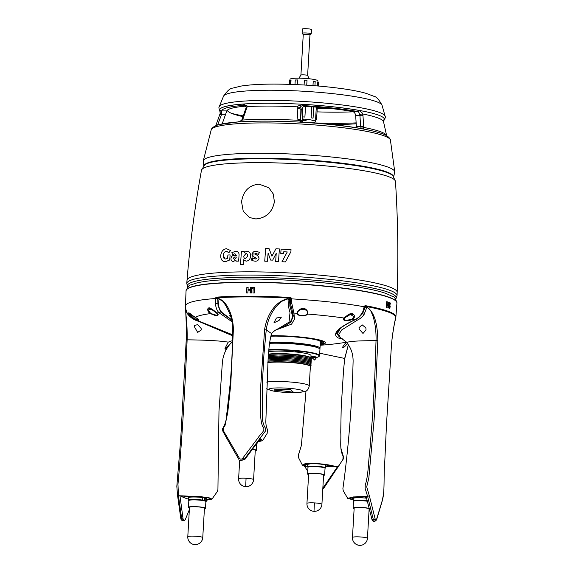 <?xml version="1.0" encoding="UTF-8"?>
<svg xmlns="http://www.w3.org/2000/svg" width="574" height="574" viewBox="0 0 574 574"><rect width="100%" height="100%" fill="white"/><g stroke="black" fill="none" stroke-linecap="round" stroke-linejoin="round"><path stroke-width="0.86" d="M395.723 318.125L394.611 322.882M395.78 316.905L394.553 323.191M336.493 333.214L338.99 336.507M366.341 306.251A105.013 13.202 -176.7 0 0 365.028 306.007L365.301 305.641A105.372 13.245 3.3 0 1 395.888 316.676M185.467 305.361L185.833 305.217L185.467 305.368L185.495 304.851L185.445 305.971L186.076 310.663A1.428 0.423 -17.9 0 1 186.076 310.663C187.447 314.53 190.008 317.314 193.768 319.008L232.642 334.829M283.979 326.563L290.918 322.086L293.328 315.944M218.027 305.483L220.316 311.18M290.666 298.896L290.681 298.552A39.297 4.936 3.3 0 1 291.492 298.867M290.552 303.431L291.865 303.711L293.924 313.081L294.519 319.022L291.57 324.138L275.663 330.093M290.3 299.061L291.628 298.867L291.865 303.711M290.193 299.004L290.458 303.567L292.64 312.328A1.428 1.227 -20.5 0 0 293.924 313.081A96.346 12.111 -176.7 0 1 297.131 313.289C297.798 315.377 300.238 316.202 304.442 315.757L307.571 314.05C309.135 312.342 305.232 306.215 300.647 308.977C298.415 310.426 297.239 311.869 297.131 313.289C297.339 314.71 298.853 315.585 301.68 315.93C304.579 316.009 306.545 315.384 307.571 314.05L307.8 313.533C308.152 311.23 306.695 309.472 303.438 308.252C299.951 308.984 297.87 310.484 297.196 312.751L297.131 313.289A96.346 12.111 -176.7 0 1 297.669 313.325L297.727 312.808C298.143 307.786 308.934 308.582 307.269 313.504L307.04 314.007C306.1 315.183 304.342 315.743 301.759 315.671C299.248 315.363 297.884 314.581 297.669 313.325L297.727 312.808M220.61 311.56A1.428 1.048 135.1 0 1 218.974 312.751C216.929 310.62 215.759 307.492 215.458 303.373L215.487 297.913L216.527 297.145A105.372 13.245 3.3 0 1 250.372 296.22A105.372 13.245 3.3 0 1 290.25 297.468L291.635 298.25L291.628 298.867A105.351 13.238 3.3 0 1 364.174 306.767L364.239 306.157L365.301 305.641M232.047 321.756L218.974 312.751A96.346 12.111 -176.7 0 0 216.843 312.93L211.06 308.582C206.848 305.777 206.69 311.897 210.436 313.619L214.855 315.363C218.393 315.844 219.06 315.033 216.843 312.93L216.168 312.392C213.686 310.103 211.268 308.582 208.907 307.836C207.135 309.034 207.386 310.792 209.661 313.095L217.029 315.557C218.586 315.234 218.522 314.358 216.843 312.93A96.346 12.111 -176.7 0 0 216.491 312.966L217.632 314.602L216.62 315.291L210.744 313.583L208.247 309.867L211.196 309.142L216.491 312.966M217.625 298.71L215.444 298.53A105.351 13.238 3.3 0 0 185.445 305.971L186.084 310.685C186.758 314.107 191.522 318.477 193.804 319.036L193.768 319.008A96.346 12.111 -176.7 0 1 193.955 318.613L195.712 319.352C200.039 320.694 199.91 320.034 195.325 317.372L191.773 315.126C186.722 309.738 188.387 315.815 193.955 318.613C196.624 319.79 198.274 320.278 198.905 320.055C199.027 319.596 197.829 318.699 195.325 317.372L188.667 312.859C188.602 314.215 190.059 315.973 193.029 318.139L193.955 318.613A96.346 12.111 -176.7 0 1 193.998 318.548L189.119 313.677L195.225 317.436C197.442 318.613 198.496 319.409 198.389 319.818L193.998 318.548M217.675 303.151A1.428 0.359 176.1 0 1 215.458 303.373M395.823 317.709L396.921 303.065A105.616 13.274 -176.7 0 0 251.075 282.386A105.616 13.274 -176.7 0 0 186.048 290.91L185.481 305.074M365.982 307.815A91.323 11.48 -176.7 0 0 366.621 307.736M290.286 298.279L290.25 297.468M218.055 297.454A105.013 13.202 -176.7 0 0 216.757 297.54L216.527 297.145M290.308 298.415L291.635 298.25L290.229 297.863A105.013 13.202 -176.7 0 0 288.327 297.762M395.515 317.006L395.787 318.168M342.463 338.875L338.308 338.014C331.679 334.283 337.203 328.185 354.876 319.718C358.327 318.053 361.003 315.298 362.904 311.445L364.174 306.767L364.598 306.961L363.299 311.625C361.139 316.425 356.181 319.481 355.198 319.725A1.428 0.66 -114.9 0 1 354.876 319.718A96.346 12.111 -176.7 0 0 352.472 319.316C357.293 316.561 352.3 310.448 346.94 315.815L344.113 318.032C342.857 320.665 345.118 321.332 350.879 320.034L353.139 318.843C355.026 316.697 354.775 314.947 352.393 313.583C349.372 314.122 346.789 315.442 344.651 317.544L344.113 318.032C342.922 319.345 343.388 320.235 345.512 320.708L352.472 319.316A96.346 12.111 -176.7 0 0 352.063 319.244L345.849 320.471L344.013 319.122L345.074 317.623L350.456 314.437L353.814 316.676L352.063 319.244M363.299 311.625L362.904 311.445M363.787 306.416L364.239 306.157L363.787 306.416M364.784 306.078L364.239 306.157M365.028 306.007L363.945 306.129M217.826 298.093L215.487 297.913L218.177 297.755M186.048 290.953A105.616 13.274 3.3 0 1 186.048 290.882A105.616 13.274 3.3 0 1 271.258 282.76A105.616 13.274 3.3 0 1 388.878 297.389A105.616 13.274 3.3 0 1 396.928 303.036L396.935 302.828C395.529 298.53 394.187 296.464 392.903 296.615L386.811 293.802C361.864 283.943 268.302 276.316 220.093 279.954C209.575 280.643 201.46 281.734 195.756 283.219L190.783 284.955C189.528 284.661 187.949 286.562 186.062 290.666A105.616 13.274 3.3 0 1 271.272 282.552A105.616 13.274 3.3 0 1 388.892 297.181A105.616 13.274 3.3 0 1 396.935 302.828M365.186 306.279A102.043 12.829 3.3 0 1 364.655 306.315L363.923 306.121M210.113 308.661A4.463 0.56 3.3 0 1 209.596 308.561M304.887 309.436A4.463 0.56 3.3 0 1 302.591 309.379A4.463 0.56 3.3 0 1 301.429 309.286M352.551 314.43A4.463 0.56 3.3 0 1 350.305 314.487M352.673 314.487A4.822 0.603 3.3 0 1 350.176 314.53M307.327 313.139L307.269 313.504M304.973 309.486A4.822 0.603 3.3 0 1 301.336 309.321M210.421 308.769A4.822 0.603 3.3 0 1 210.235 308.74A4.822 0.603 3.3 0 1 209.28 308.568M198.425 319.732L198.389 319.818A260.553 256.535 47.8 0 0 198.905 320.055M253.191 288.413L252.991 292.984A105.623 13.274 3.3 0 1 254.304 292.991L254.555 287.309A105.824 13.302 3.3 0 0 252.259 287.287L252.216 288.406A105.788 13.295 3.3 0 1 253.191 288.413M387.995 305.641L387.802 307.8A105.623 13.274 3.3 0 1 388.347 307.994L388.856 302.34A105.824 13.302 3.3 0 0 388.311 302.146L388.096 304.536A105.738 13.288 3.3 0 0 387.141 304.206L387.357 301.824A105.824 13.302 3.3 0 0 386.768 301.623L386.259 307.284A105.623 13.274 3.3 0 1 386.847 307.477L387.041 305.318A105.702 13.288 3.3 0 1 387.995 305.641M390.27 306.932L389.832 305.081L390.528 303.058A105.824 13.302 3.3 0 0 389.186 302.534L389.093 303.574A105.788 13.295 3.3 0 1 389.846 303.861L389.201 305.763A105.709 13.288 3.3 0 1 389.531 305.892L389.782 306.753L389.394 307.399L388.942 306.487L388.627 307.506L389.344 308.446L390.27 306.932M250.149 290.788L250.056 292.962A105.623 13.274 3.3 0 1 250.465 292.962L250.709 287.28A105.824 13.302 3.3 0 0 250.307 287.28L250.199 289.676A105.738 13.288 3.3 0 0 248.033 289.669L248.14 287.273A105.824 13.302 3.3 0 0 246.863 287.273L246.612 292.962A105.623 13.274 3.3 0 1 247.889 292.962L247.99 290.788A105.702 13.288 3.3 0 1 250.149 290.788M251.405 292.984L251.606 287.287L251.405 292.984M369.104 509.454A8.538 1.076 -176.7 0 0 369.649 509.332M369.441 508.521A8.538 1.076 -176.7 0 0 358.384 507.33A8.538 1.076 -176.7 0 0 353.125 508.019A8.538 1.076 -176.7 0 0 354.136 508.593M369.125 509.038A7.534 0.947 -176.7 0 0 358.764 507.473A7.534 0.947 -176.7 0 0 354.158 508.177M367.389 500.837A8.926 1.119 3.3 0 0 355.744 500.284A8.926 1.119 3.3 0 0 353.139 500.923A8.926 1.119 3.3 0 0 353.204 501.066L353.505 501.403A8.574 1.076 3.3 0 1 355.98 500.686A8.574 1.076 3.3 0 1 367.511 501.267A8.538 1.076 -176.7 0 0 358.772 500.614A8.538 1.076 -176.7 0 0 353.512 501.296A8.926 1.119 3.3 0 1 353.484 501.26M367.439 538.304A7.498 7.498 0 0 1 359.891 545.372A7.498 7.498 0 0 1 352.472 537.443L354.165 508.076A7.498 0.94 3.3 0 1 361.613 507.567A7.498 0.94 3.3 0 1 369.132 508.944L367.439 538.304A7.498 0.94 3.3 0 1 367.439 538.304A7.498 0.94 3.3 0 1 367.439 538.319A7.498 0.94 3.3 0 0 359.92 536.927A7.498 0.94 3.3 0 0 352.472 537.443A7.498 0.94 3.3 0 1 352.472 537.443A7.498 7.44 -2.3 0 0 359.525 545.3M323.578 475.423A8.538 1.076 -176.7 0 0 324.647 474.971A8.538 1.076 -176.7 0 0 323.994 474.519A8.538 1.076 -176.7 0 0 314.487 473.335A8.538 1.076 -176.7 0 0 307.599 473.988A8.538 1.076 -176.7 0 0 308.252 474.447A8.538 1.076 -176.7 0 0 308.611 474.562M323.607 475.007A7.534 0.947 -176.7 0 0 323.076 474.511A7.534 0.947 -176.7 0 0 314.308 473.457A7.534 0.947 -176.7 0 0 308.633 474.146M325.071 468.212A8.926 1.119 3.3 0 1 325.035 468.226A8.538 1.076 -176.7 0 0 324.382 467.796A8.538 1.076 -176.7 0 0 314.875 466.612A8.538 1.076 -176.7 0 0 307.994 467.265L307.599 473.988M306.947 503.427A7.498 0.94 3.3 0 1 306.947 503.412A7.498 0.94 3.3 0 1 314.394 502.896A7.498 0.94 3.3 0 1 321.914 504.266L323.607 474.913A7.498 0.94 3.3 0 1 323.607 474.913A7.498 0.94 3.3 0 1 323.607 474.92A7.498 0.94 3.3 0 0 316.131 473.536A7.498 0.94 3.3 0 0 308.64 474.052A7.498 0.94 3.3 0 1 308.64 474.052L308.64 473.959M308.64 474.081A7.498 0.94 3.3 0 1 308.64 474.059L306.947 503.412A7.498 7.498 0 0 0 314.014 511.334A7.498 7.498 0 0 0 321.914 504.273A7.498 0.94 3.3 0 1 321.914 504.273M255.251 450.784A8.538 1.076 -176.7 0 0 256.32 450.332A8.538 1.076 -176.7 0 0 255.667 449.873A8.538 1.076 -176.7 0 0 252.359 449.191M255.279 450.368A7.534 0.947 -176.7 0 0 254.748 449.865A7.534 0.947 -176.7 0 0 252.259 449.327M256.32 450.332L256.707 443.609A8.538 1.076 -176.7 0 0 256.657 443.48M252.251 449.334A7.498 0.94 3.3 0 1 255.279 450.26A7.498 0.94 3.3 0 1 255.279 450.267A7.498 0.94 3.3 0 1 255.279 450.281L255.287 450.267A7.498 0.94 3.3 0 1 255.287 450.267A7.498 0.94 3.3 0 1 255.279 450.296M204.423 508.729A8.538 1.076 -176.7 0 0 205.492 508.27A8.538 1.076 -176.7 0 0 193.703 506.605A8.538 1.076 -176.7 0 0 188.444 507.287A8.538 1.076 -176.7 0 0 189.456 507.861M204.452 508.313A7.534 0.947 -176.7 0 0 194.084 506.742A7.534 0.947 -176.7 0 0 189.477 507.445M205.492 508.27L205.879 501.554A8.538 1.076 -176.7 0 0 194.091 499.882A8.538 1.076 -176.7 0 0 188.832 500.571L188.444 507.287M202.758 537.565A7.498 0.94 3.3 0 0 195.239 536.202A7.498 0.94 3.3 0 0 187.791 536.712A7.498 0.94 3.3 0 1 187.791 536.712L189.485 507.351A7.498 0.94 3.3 0 1 196.932 506.835A7.498 0.94 3.3 0 1 204.452 508.212L202.758 537.58A7.498 0.94 3.3 0 1 202.758 537.587A7.498 0.94 3.3 0 0 202.758 537.565A7.498 7.44 177.7 0 1 194.851 544.568M348.97 345.72L345.598 341.164M337.842 330.767L337.713 333.071L340.396 328.35M360.321 315.98L362.625 313.526L365.021 307.686L365.143 306.487L364.203 306.48M359.209 329.124L359.015 327.668L362.101 324.812L365.875 327.869L366.04 329.849L362.998 333.472L359.209 329.124M394.876 321.483L394.847 321.619C394.632 322.904 392.135 335.001 391.446 345.72M362.668 312.837L362.625 313.526L364.081 314.502C362.316 316.948 360.163 318.771 357.616 319.983L341.724 329.928L338.789 334.434L340.267 337.476C338.488 336.335 337.634 334.872 337.713 333.071M365.021 307.686L366.592 307.937L364.081 314.502M353.218 499.602L352.02 497.414L366.219 496.79M353.204 499.868L347.701 498.368L353.354 496.941L366.147 496.553L372.017 519.628L373.272 521.572L374.592 521.579L373.358 519.635L367.669 496.56L365.129 488.359L365.258 485.123C368.573 474.433 368.257 462.17 369.886 449.815L372.741 413.646L374.786 377.254L376.027 340.676C362.668 340.683 348.239 341.042 346.775 342.656M366.147 496.553L369.376 495.886L375.159 518.982C375.561 520.345 376.02 520.51 376.522 519.477L382.262 500.535C384.953 492.406 383.511 476.657 384.666 463.971L386.503 424.308L391.418 345.656C392.264 333.594 395.134 319.223 395.78 317.695L395.809 317.113A105.365 13.245 -176.7 0 0 366.721 306.616L365.279 306.179M395.809 317.027C394.625 313.296 384.867 309.716 366.528 306.286L366.686 307.198C375.647 312.206 377.699 328.314 377.807 340.748L374.126 419.508L368.845 477.884L366.707 486.867L369.376 495.886M366.571 306.301A105.006 13.195 3.3 0 1 394.912 315.621M366.686 307.198A1.428 1.004 105.7 0 1 366.671 307.32L366.592 307.937M377.807 340.748L376.027 340.676C376.257 331.944 375.303 323.944 373.157 316.676L371.184 311.754C370.122 309.479 368.616 308.001 366.671 307.32M353.275 498.605A9.019 1.134 3.3 0 1 353.225 498.361A9.019 1.134 3.3 0 1 366.643 498.225A8.926 1.119 3.3 0 0 355.887 497.809A8.926 1.119 3.3 0 0 353.283 498.447L353.139 500.923M366.413 497.443L364.964 497.608L366.521 497.801M366.226 496.826L354.431 497.22L349.616 498.34L353.218 499.559M232.305 340.669L228.23 342.133L224.979 348.468L225.216 349.344L230.906 343.094C232.348 341.831 232.814 341.021 232.305 340.669L232.52 340.827M201.122 328.428L201.316 329.964L197.671 332.396L194.608 327.115L194.414 325.523L197.693 324.611L201.122 328.428M187.382 313.662L185.603 308.69M187.382 313.519A1.428 0.466 148.8 0 0 187.389 313.698A1.428 0.466 148.8 0 0 187.411 313.72L193.876 319.259L198.611 321.311C193.876 319.948 190.138 317.408 187.389 313.698L185.596 308.625M189.348 509.719L185.28 519.599L184.225 520.74L183.041 518.788L179.963 495.728A102.509 12.886 -176.7 0 0 180.358 495.965L203.734 497.192L206.367 499.94M228.23 342.133C217.675 340.461 200.871 339.966 187.131 339.837C184.95 388.304 182.259 438.113 177.976 484.298L178.442 495.721L200.398 496.632L209.036 497.751L212.014 499.093L206.346 500.248M185.624 308.812L186.313 325.465L186.234 339.88L180.702 439.196L176.828 486.321L177.517 495.211L178.442 495.721L181.7 518.788L182.905 520.733L184.225 520.74M185.639 308.92L186.069 315.872C186.945 323.306 187.296 331.298 187.131 339.837L186.234 339.88M232.628 335.768L198.618 321.311M188.595 497.88A9.019 1.134 3.3 0 1 188.545 497.629A9.019 1.134 3.3 0 1 196.114 497.027A9.019 1.134 3.3 0 1 205.836 498.268A9.019 1.134 3.3 0 1 206.504 498.663A9.019 1.134 3.3 0 1 206.425 498.906M184.469 496.811L187.217 496.897L184.469 496.811M180.616 495.965L180.616 496.001A102.294 12.858 -176.7 0 0 188.523 499.172M206.367 499.861L210.106 498.849L209.309 498.282C207.329 497.206 191.551 495.95 180.616 496.001M312.5 358.076L314.631 360.042L316.669 357.43M347.521 343.589L344.357 346.99L342.262 347.665L344.651 344.084L346.646 342.52M307.757 471.297L304.737 466.468A102.509 12.886 -176.7 0 0 306.444 466.511L306.329 466.332M306.444 466.511L303.955 465.098L306.789 463.713L317.616 463.598L336.055 466.64A102.509 12.886 -176.7 0 0 337.541 466.612L322.839 488.216M304.737 466.468L302.347 465.055L305.425 463.519L316.826 463.34L338.165 466.841L342.951 459.387L343.051 456C339.392 449.184 341.315 440.61 340.748 432.229L341.2 407.59L343.517 370.574L344.73 358.233L348.353 344.752M322.803 488.912L338.165 466.841L337.885 466.217M344.178 358.341L319.725 353.211M328.629 465.959L327.754 466.074L329.727 466.353L328.629 465.959M307.75 464.574A9.019 1.134 3.3 0 1 307.7 464.33A9.019 1.134 3.3 0 1 313.225 463.684A9.019 1.134 3.3 0 1 325.659 465.363A9.019 1.134 3.3 0 1 325.58 465.607M325.515 466.727A102.294 12.858 -176.7 0 0 335.618 466.619C332.016 465.091 319.359 463.354 312.6 463.462L304.399 464.897L306.767 466.497A102.294 12.858 -176.7 0 0 307.642 466.519M307.621 466.892A8.926 1.119 3.3 0 0 307.686 467.035L307.987 467.372A8.574 1.076 3.3 0 1 310.455 466.655A8.574 1.076 3.3 0 1 320.17 466.992A8.574 1.076 3.3 0 1 325.028 468.348L325.365 468.054A8.926 1.119 3.3 0 0 325.451 467.918L325.587 465.442A8.926 1.119 3.3 0 0 320.113 464.086A8.926 1.119 3.3 0 0 310.369 463.778A8.926 1.119 3.3 0 0 307.764 464.416L307.621 466.892A8.926 1.119 3.3 0 1 310.225 466.253A8.926 1.119 3.3 0 1 319.969 466.562A8.926 1.119 3.3 0 1 325.451 467.918M230.999 317.192L229.55 315.7L230.942 317.013M279.057 320.436L273.942 322.825L276.403 318.039L281.432 317.035L279.057 320.436M259.907 439.239L261.055 440.538L258.156 441.514M262.662 440.631L267.19 433.298L267.398 429.244C266.479 427.845 265.956 425.377 265.819 421.833L268.13 358.37L268.905 348.92C269.522 342.714 270.411 337.598 271.567 333.58L266.243 329.928L263.925 354.567L262.612 379.249L262.304 403.938C263.079 412.369 260.79 420.921 265.31 427.96L265.224 431.354L244.237 459.3L240.441 460.613L244.797 459.501L260.287 438.751L262.662 440.631L257.877 441.88M289.418 299.456L288.048 299.384L288.076 298.76L280.987 301.63L276.144 306.624C270.684 313.447 267.384 321.218 266.243 329.928L264.6 329.641C266.465 316.877 274.228 301.364 288.076 298.638L288.141 297.748L289.461 298.243L289.927 305.633A1.428 0.61 168.8 0 1 288.385 306.272L288.048 299.384A105.25 13.231 3.3 0 0 288.342 299.391A105.25 13.231 3.3 0 1 288.048 299.377M290.674 298.688A38.932 4.893 -176.7 0 0 290.336 298.559L288.112 298.057A105.365 13.245 -176.7 0 0 217.991 297.748L217.553 297.849L217.977 298.042M218.127 305.311A1.428 0.61 -11.2 0 0 218.041 305.598L217.697 297.784M290.214 300.683L289.927 305.633L292.424 315.858L292.632 312.299M231.695 319.948L223.164 314.05L220.861 311.847L218.041 305.598A1.428 0.61 -11.2 0 0 218.708 305.964C219.318 308.676 220.351 310.799 221.808 312.335L231.659 319.783M278.361 328.644L289.031 322.158L290.014 312.636L288.385 306.272M217.503 299.111L217.955 299.076L218.708 305.964M227.232 437.374L239.401 458.267A1.428 0.474 -30.5 0 0 238.734 459.193L238.841 459.272A1.428 0.474 -30.5 0 1 238.734 459.193L226.73 438.263L227.232 437.374C225.668 433.6 220.904 429.926 224.958 425.815L227.763 412.304L230.741 384.695L233.381 329.505L232.814 329.777L233.381 329.505C233.245 316.762 227.72 301.149 217.962 298.329L218.263 297.44A105.006 13.195 3.3 0 1 288.134 297.748L289.253 297.906M239.401 458.267C240.42 459.465 241.511 459.473 242.68 458.282L258.293 437.517C260.409 433.793 266.695 430.256 262.44 426.102C261.034 421.797 260.488 417.284 260.797 412.562L260.79 384.91L264.6 329.641M217.962 298.329A1.428 0.997 90.9 0 0 217.955 298.451L217.955 299.076M230.152 314.595L226.35 306.373L222.977 301.364L217.955 298.451M230.088 314.423L230.081 314.394C230.877 316.174 232.836 323.126 232.7 329.691C232.649 343.632 231.767 366.255 230.052 384.896L226.077 420.103L224.47 425.363L222.525 428.835L222.769 431.038L226.73 438.263M260.287 438.751L258.293 437.517M258.235 441.413L260.618 440.323L259.785 439.397M256.671 443.458A8.574 1.076 3.3 0 1 256.7 443.702L257.037 443.415A8.926 1.119 3.3 0 0 257.116 443.279L257.145 442.841M191.07 499.552A8.926 1.119 3.3 0 1 202.586 500.09L202.73 497.615A8.926 1.119 3.3 0 0 191.214 497.077A8.926 1.119 3.3 0 0 188.609 497.715L188.466 500.191A8.926 1.119 3.3 0 1 191.07 499.552M188.466 500.191A8.926 1.119 3.3 0 0 188.53 500.341L188.832 500.671A8.574 1.076 3.3 0 1 191.3 499.954A8.574 1.076 3.3 0 1 202.306 500.463L202.586 500.09M204.602 500.456L204.33 500.829A8.574 1.076 3.3 0 1 205.872 501.647L206.209 501.36A8.926 1.119 3.3 0 0 206.296 501.224L206.432 498.741A8.926 1.119 3.3 0 0 204.746 497.981L204.602 500.456A8.926 1.119 3.3 0 1 206.296 501.224M355.679 127.615L356.346 125.914M356.217 123.762A74.885 9.414 3.3 0 1 331.908 124.536M304.902 117.06A13.998 1.758 -176.7 0 0 302.254 116.866L304.902 117.06L305.519 106.362A75.352 9.471 3.3 0 1 352.493 111.478L357.667 111.521A80.346 10.095 -176.7 0 0 303.237 105.594C301.558 105.659 300.482 106.506 300.023 108.142L300.539 120.102L302.376 120.734L301.737 109.483L299.858 108.852A2.856 1.17 -3.9 0 0 297.181 108.343L297.325 106.836A2.856 1.126 14.2 0 1 300.023 108.142M215.645 126.101L220.215 113.322L219.663 109.842A82.477 10.368 3.3 0 1 242.766 104.109L247.035 105.824L247.243 106.613A81.881 10.289 -176.7 0 1 270.512 106.082A81.881 10.289 -176.7 0 1 297.325 106.836L297.841 106.047L303.33 104.375L303.237 105.594L305.504 106.355C303.244 106.412 301.989 107.453 301.737 109.483M302.376 120.734L302.986 122.176M356.217 127.701L356.389 126.61L360.637 126.646L359.927 115.396L355.643 115.352L356.389 126.61M355.643 115.352C355.227 113.257 354.172 111.966 352.493 111.478M300.554 120.425L301.522 122.011L302.354 122.226L297.971 120.267A2.856 1.055 -11.3 0 1 300.554 120.425L300.539 120.102A2.856 1.069 -2.9 0 0 297.884 119.593L297.181 108.343M301.522 122.011L302.354 122.133C325.035 123.503 344.665 125.641 361.254 128.554L361.254 128.554A2.856 1.952 100.1 0 0 360.917 128.533C361.355 128.641 361.283 128.124 360.694 126.976L360.637 126.646A2.856 1.062 -3.3 0 1 363.686 126.761L363.686 127.421C363.464 128.655 362.782 129.071 361.634 128.676A87.535 10.999 -176.7 0 0 302.354 122.226M303.33 104.375A82.477 10.368 3.3 0 1 359.202 110.459L362.33 113.071L362.682 113.953A2.856 0.56 -15.6 0 0 359.582 114.621L359.927 115.396A2.856 1.162 -4.3 0 1 362.962 115.503L363.686 126.761M386.668 135.737L383.461 121.444A81.881 10.289 -176.7 0 0 362.682 113.953L362.962 115.503M359.202 110.459A2.856 1.952 100.1 0 1 357.667 111.521C358.693 111.88 359.331 112.913 359.582 114.621M360.694 126.976A2.856 1.313 2.8 0 1 363.686 127.421A85.813 10.784 3.3 0 1 386.661 135.708L383.468 121.466A2.856 0.832 -13.6 0 1 383.475 121.487L383.468 121.466A2.856 0.832 -13.6 0 0 383.461 121.444L383.41 120.676L384.329 119.521A2.856 2.834 -172.6 0 1 383.626 120.031M333.738 108.838A68.729 8.639 3.3 0 1 329.175 108.845A68.729 8.639 3.3 0 1 317.207 108.637M219.663 109.842A2.856 2.834 7.4 0 0 221.743 110.918L221.722 114.011L217.582 125.082M242.766 104.109A2.856 2.052 85.8 0 0 244.244 105.329A80.346 10.095 -176.7 0 0 221.743 110.918L226.802 110.918A75.352 9.471 3.3 0 1 245.823 106.133M219.986 124.415L238.454 121.86C239.473 122.047 240.592 121.408 241.819 119.944L246.189 107.381L244.911 105.415L244.244 105.329L245.557 105.838M246.189 107.381A2.856 1.241 8.3 0 1 247.243 106.613L242.594 120.023L238.067 121.939A87.535 10.999 -176.7 0 0 220.323 124.336M245.952 108.285A2.856 0.682 20.6 0 1 246.849 108.12M241.984 119.528A2.856 0.646 18.3 0 1 242.852 119.349M241.819 119.944A2.856 0.359 23.6 0 1 242.594 120.023A85.813 10.784 3.3 0 1 268.209 119.399A85.813 10.784 3.3 0 1 297.971 120.267L297.884 119.593M238.454 121.86A2.856 2.052 85.8 0 0 238.067 121.939M219.648 114.872A2.856 0.667 20.8 0 1 219.663 114.807L219.663 114.807A2.856 0.667 20.8 0 1 221.234 114.786L225.431 114.778L226.802 110.918M215.652 126.058L220.201 113.329L221.722 114.011M222.152 123.912L225.431 114.778M242.96 116.622A74.885 9.414 3.3 0 1 227.29 110.222M361.254 128.562L361.254 128.554A2.856 1.952 100.1 0 1 361.634 128.676M393.355 176.261A94.846 11.918 -176.7 0 0 392.745 175.249A94.846 11.918 -176.7 0 0 262.44 158.252A94.846 11.918 -176.7 0 0 204.889 164.422A94.846 11.918 -176.7 0 0 204.165 165.355M364.669 306.265A101.749 12.786 -176.7 0 0 365.215 306.222M251.764 277.357A104.604 13.145 3.3 0 1 395.687 299.025A104.604 13.145 3.3 0 0 251.764 277.357A104.604 13.145 3.3 0 0 187.741 287.036A104.604 13.145 3.3 0 1 251.764 277.357M347.083 110.603L344.831 110.273M251.828 271.839A105.25 13.231 3.3 0 1 397.172 292.381L397.057 295.624A105.322 13.238 3.3 0 0 251.613 275.068A105.322 13.238 3.3 0 0 186.765 283.499L187.024 280.263A105.25 13.231 3.3 0 1 251.828 271.839M259.025 184.118C249.051 185.187 243.225 191.085 241.546 201.818L243.247 211.282L249.597 217.56L255.817 218.938C266.106 218.005 272.291 212.287 274.372 201.783L273.289 194.012L268.854 187.77L259.025 184.118M268.869 187.784L273.317 194.034L274.401 201.811C272.32 212.315 266.142 218.027 255.868 218.967L249.633 217.575M229.83 259.936L225.41 261.715L229.83 259.936M229.744 259.914L230.109 254.906A104.834 13.173 3.3 0 0 227.878 254.999L227.634 258.343L225.79 259.053C223.996 258.924 223.121 257.69 223.171 255.344C223.473 253.005 224.527 251.685 226.328 251.369L228.961 252.61M227.218 251.477L226.328 251.369M223.171 255.344L225.137 258.996M225.79 259.053L225.094 258.982M228.926 252.646L230.54 250.537L226.543 248.721C223.293 249.08 221.349 251.333 220.725 255.487C220.681 259.556 222.246 261.629 225.41 261.715M235.656 251.376L231.882 252.567L232.434 254.591L234.874 253.701L236.359 255.351A104.863 13.18 3.3 0 0 234.192 255.408C232.384 255.394 231.308 256.427 230.963 258.501C230.956 260.445 231.774 261.414 233.424 261.407L236.029 260.151L235.957 261.163A105.071 13.209 3.3 0 1 238.626 261.105L239.085 254.784C238.963 252.388 237.823 251.254 235.656 251.376L235.735 251.398M234.572 257.044L236.244 256.994L236.172 257.92L234.371 259.398L233.309 258.192L234.572 257.044M246.755 251.197L244.108 252.56L244.194 251.398A104.568 13.145 3.3 0 1 244.259 251.419L244.194 251.398A104.705 13.159 3.3 0 0 241.417 251.434L240.47 264.585A105.186 13.224 3.3 0 1 243.247 264.549L243.584 259.792L246.095 261.177C248.772 260.869 250.25 259.233 250.544 256.255C250.716 253.184 249.453 251.498 246.755 251.197M243.842 256.119L245.916 253.514C247.193 253.73 247.774 254.583 247.659 256.09L245.543 258.716C244.287 258.487 243.72 257.626 243.842 256.119M255.523 257.539L256.377 258.393L255.301 259.053L252.158 257.826L251.103 259.807L252.596 260.725L255.078 261.199C257.252 261.285 258.587 260.266 259.089 258.135C258.329 256.083 256.843 254.713 254.619 254.017L255.588 253.356L258.422 254.375L259.498 252.352L255.868 251.211L253.177 251.979L251.95 254.268L252.847 256.478L255.523 257.539L253.45 256.865M258.422 254.375L255.588 253.356M257.798 254.017L258.379 254.354M252.718 258.228L252.546 260.704L255.078 261.199M267.498 261.242L267.527 261.263A104.934 13.188 -176.7 0 0 264.765 261.199L264.729 261.177A105.071 13.209 3.3 0 1 267.498 261.242L268.094 253.026L270.598 260.058A105.028 13.202 3.3 0 1 272.686 260.122L276.23 253.278L275.656 261.493A105.071 13.209 3.3 0 1 278.469 261.601L279.402 248.944A104.576 13.145 3.3 0 0 275.915 248.815L271.918 256.226L269.062 248.599L271.947 256.248M278.469 261.601L278.49 261.622A104.934 13.188 -176.7 0 0 275.678 261.514L275.656 261.493M264.729 261.177L265.654 248.52A104.576 13.145 3.3 0 1 269.062 248.599M285.4 261.902L290.875 251.785L291.032 249.654A104.583 13.145 3.3 0 0 281.095 249.181L280.772 253.414A104.762 13.166 3.3 0 1 283.613 253.536L283.743 251.785A104.69 13.159 3.3 0 1 287.265 251.95L281.978 261.744A105.071 13.209 3.3 0 1 285.4 261.902M302.254 116.866L302.814 107.223M311.122 117.821L312.923 118.172A13.998 1.758 -176.7 0 0 311.122 117.821L311.761 106.786M315.614 119.141L316.59 119.37L315.743 119.485A13.998 1.758 -176.7 0 0 315.75 119.406A13.998 1.758 -176.7 0 0 315.614 119.141L316.303 107.137M303.567 119.083L303.488 120.447A13.998 1.758 -176.7 0 0 306.093 120.518L306.164 119.313M312.852 120.303A13.998 1.758 -176.7 0 1 312.005 120.382L312.019 120.131M309.824 122.614A13.998 1.758 -176.7 0 0 315.628 121.53A13.998 1.758 -176.7 0 0 302.283 118.997M301.529 352.07A3.394 0.423 -176.7 0 0 301.788 351.927A3.394 0.423 -176.7 0 0 299.076 351.353A3.394 0.423 -176.7 0 0 295.273 351.388A3.394 0.423 -176.7 0 0 297.11 352.049A3.394 0.423 -176.7 0 0 301.529 352.07L301.551 351.754M310.907 357.193A3.394 0.423 -176.7 0 0 316.03 357.301A3.394 0.423 -176.7 0 0 316.281 357.15A3.394 0.423 -176.7 0 0 314.473 356.669A3.394 0.423 -176.7 0 0 310.95 356.497M295.553 351.797A31.434 3.953 -176.7 0 0 296.263 351.819M268.84 349.702A31.434 3.953 3.3 0 1 302.032 351.144A31.434 3.953 3.3 0 1 319.582 355.722L319.948 349.351A31.434 3.953 -176.7 0 0 302.613 344.802A31.434 3.953 -176.7 0 0 269.572 343.317M319.582 355.722A31.434 3.953 3.3 0 1 319.302 356.21L318.929 356.533A31.075 3.903 -176.7 0 0 303.467 351.726A31.075 3.903 -176.7 0 0 268.797 350.111M311.244 358.19A31.075 3.903 -176.7 0 0 316.848 357.387A31.075 3.903 -176.7 0 0 318.929 356.533M310.871 357.86L311 355.579A22.86 2.87 -176.7 0 0 294.405 351.848A22.86 2.87 -176.7 0 0 268.668 351.668M310.785 357.796A22.86 2.87 -176.7 0 0 293.221 354.237A22.86 2.87 -176.7 0 0 268.46 354.151A22.788 2.863 -176.7 0 1 292.862 354.215A22.788 2.863 -176.7 0 1 310.656 357.717M293.142 392.279L290.444 389.552L274.121 390.205A28.571 3.595 3.3 0 1 293.142 392.279L290.466 389.194L274.142 389.854A28.571 3.595 3.3 0 1 277.436 390.069M292.718 391.841A28.571 3.595 3.3 0 1 293.163 391.92M266.666 382.054A22.86 2.87 -176.7 0 1 292.417 382.184A22.86 2.87 -176.7 0 1 309.25 385.936L310.369 366.549A22.86 2.87 -176.7 0 0 293.565 362.797A22.86 2.87 -176.7 0 0 267.814 362.668M311.244 360.637L311.23 359.389L309.221 358.241L303.553 356.906L290.946 355.45L278.29 354.976L268.352 355.521A23.003 2.892 3.3 0 1 290.939 355.457A23.003 2.892 3.3 0 1 310.685 359.862M268.445 354.402A23.003 2.892 3.3 0 1 291.004 354.323A23.003 2.892 3.3 0 1 310.749 358.728M311.18 361.771L311.165 360.522L309.149 359.374L303.488 358.04L290.882 356.583L278.225 356.11L268.266 356.655A23.003 2.892 3.3 0 1 290.875 356.59A23.003 2.892 3.3 0 1 310.62 360.996M290.824 357.724A23.003 2.892 3.3 0 1 310.556 362.129M268.173 357.81A23.003 2.892 3.3 0 1 290.81 357.717L278.16 357.243L268.173 357.789M310.491 363.256A23.003 2.892 3.3 0 0 290.76 358.85L278.089 358.37L268.087 358.929A23.003 2.892 3.3 0 1 290.745 358.85M268.001 360.077A23.003 2.892 3.3 0 1 290.681 359.984A23.003 2.892 3.3 0 1 310.426 364.39M267.922 361.211A23.003 2.892 3.3 0 1 290.616 361.118A23.003 2.892 3.3 0 1 310.355 365.523M267.836 362.402A22.788 2.863 3.3 0 1 290.523 362.273A22.788 2.863 3.3 0 1 310.312 366.312L310.319 366.262M318.613 348.109A30.716 3.86 -176.7 0 0 300.31 344.285A30.716 3.86 -176.7 0 0 269.608 343.08M269.73 342.255A31.434 3.953 3.3 0 1 300.618 343.51A31.434 3.953 3.3 0 1 320.012 348.296A31.434 3.953 3.3 0 1 319.725 348.777L319.696 348.805M275.742 342.951A31.434 3.953 -176.7 0 0 277.005 343.094A31.434 3.953 -176.7 0 0 278.232 343.223M299.334 344.436A31.434 3.953 -176.7 0 0 301.838 344.457M320.012 348.296L320.378 341.925A31.434 3.953 -176.7 0 0 320.156 341.408A31.434 3.953 -176.7 0 0 318.068 340.274M299.42 351.661L297.77 351.884L297.791 351.525M297.77 351.884L299.406 351.948M311.589 357.006L314.416 357.121L311.603 356.784M313.131 356.791L313.11 357.179M309.924 35.007A3.358 0.423 -176.7 0 0 309.953 34.957L307.621 75.481A3.358 0.423 -176.7 0 0 307.614 75.467A3.358 0.423 -176.7 0 0 307.363 75.316A3.358 0.423 -176.7 0 0 303.739 74.857A3.358 0.423 -176.7 0 0 300.927 75.079A3.358 0.423 -176.7 0 0 300.912 75.108M309.953 34.985L311.194 33.895A4.57 0.574 -176.7 0 0 311.237 33.823L311.481 29.575A4.57 0.574 -176.7 0 0 311.137 29.331A4.57 0.574 -176.7 0 0 306.042 28.7A4.57 0.574 -176.7 0 0 302.354 29.052L302.111 33.299A4.57 0.574 -176.7 0 0 302.139 33.371L303.251 34.598A3.358 0.423 -176.7 0 0 303.28 34.627M311.237 33.823A4.57 0.574 -176.7 0 0 310.893 33.579A4.57 0.574 -176.7 0 0 305.798 32.948A4.57 0.574 -176.7 0 0 302.111 33.299M309.953 34.957A3.358 0.423 -176.7 0 0 309.702 34.777A3.358 0.423 -176.7 0 0 305.964 34.311A3.358 0.423 -176.7 0 0 303.251 34.569L300.919 75.094L298.903 78.179M297.26 84.651L297.526 79.951L295.28 80.001M290.939 81.809A13.998 1.758 3.3 0 1 290.523 81.637L290.365 84.378M290.509 81.903L290.932 81.96M289.942 80.475L290.014 79.305A13.998 1.758 3.3 0 1 298.631 78.179A13.998 1.758 3.3 0 1 317.967 80.92L317.881 82.441M318.513 86.035L318.706 82.649L317.731 82.419L317.522 85.957M315.04 81.451L313.239 81.099L312.981 85.598M306.738 85.167L307.018 80.338L305.081 80.109L304.371 80.145L304.091 85.009M290.544 80.597A13.998 1.758 3.3 0 1 291.018 80.46L290.788 84.392M289.454 84.349L289.669 80.568L290.552 80.453L290.322 84.378M210.744 313.583A96.346 12.111 -176.7 0 0 210.436 313.619A96.346 12.111 -176.7 0 0 195.325 317.372A96.346 12.111 -176.7 0 0 195.225 317.436M344.558 318.096A96.346 12.111 -176.7 0 0 344.113 318.032A96.346 12.111 -176.7 0 0 307.571 314.05A96.346 12.111 -176.7 0 0 307.04 314.007M271.007 335.704A36.471 4.585 3.3 0 1 275.011 335.69A36.471 4.585 3.3 0 1 322.595 340.87A36.471 4.585 3.3 0 1 320.206 344.852M320.522 341.071A31.556 3.968 3.3 0 1 320.321 341.652M321.505 341.537A32.56 4.09 3.3 0 1 320.335 342.7M320.285 343.546A33.156 4.169 -176.7 0 0 321.842 341.774L321.842 341.774C322.466 342.219 321.641 340.755 312.765 339.119C301.967 337.275 289.698 336.278 275.958 336.12L270.899 336.163A34.167 4.291 3.3 0 1 275.886 336.106A34.167 4.291 3.3 0 1 313.275 339.191A34.167 4.291 3.3 0 1 320.242 344.314M320.227 344.558A34.971 4.398 -176.7 0 0 314.466 339.263A34.971 4.398 -176.7 0 0 275.577 335.998A34.971 4.398 -176.7 0 0 270.928 336.034M216.62 315.291A260.553 206.303 83.8 0 0 217.029 315.557M314.394 502.896L314.007 511.269M246.067 478.257A7.498 0.94 3.3 0 0 238.619 478.773A7.498 0.94 3.3 0 1 238.619 478.773A7.498 7.498 0 0 0 245.686 486.687L246.067 478.257A7.498 0.94 3.3 0 1 253.586 479.62A7.498 0.94 3.3 0 1 253.586 479.634L255.279 450.267M372.017 519.628L373.358 519.635A1.428 0.596 -11.5 0 0 375.159 518.982M383.941 492.033L382.262 500.535M382.262 500.837L376.544 519.944A1.428 0.904 -160.6 0 0 376.522 519.477M183.041 518.788L181.7 518.788A1.428 0.61 169.6 0 1 180.788 518.394C180.918 519.649 181.621 520.431 182.905 520.733M323.205 487.778L323.894 487.986L322.796 489.005M290.336 298.559L290.315 298.939M244.797 459.501L242.68 458.282M206.195 163.554L204.574 164.975A95.133 11.954 3.3 0 1 286.433 159.35A95.133 11.954 3.3 0 1 386.417 172.308A95.133 11.954 3.3 0 1 392.989 175.838L395.464 181.47A97.171 12.212 -176.7 0 0 388.06 176.462A97.171 12.212 -176.7 0 0 280.586 163.03A97.171 12.212 -176.7 0 0 201.474 170.284C194.851 206.705 190.037 243.369 187.024 280.263A105.25 13.231 3.3 0 1 272.098 272.219A105.25 13.231 3.3 0 1 389.15 286.792A105.25 13.231 3.3 0 1 397.172 292.381C398.428 255.38 397.854 218.414 395.464 181.47M220.107 111.126A82.513 10.368 3.3 0 1 270.426 103.255A82.513 10.368 3.3 0 1 383.748 120.569A82.477 10.368 3.3 0 0 384.329 119.521M223.523 96.188C227.153 90.879 230.239 88.188 232.771 88.116L241.008 86.086C249.769 84.694 261.536 84.034 276.309 84.105C300.044 84.306 322.552 85.906 343.826 88.891C352.745 90.19 360.092 91.653 365.868 93.289L373.817 96.253C376.329 96.611 379.077 99.639 382.076 105.329A79.492 9.988 3.3 0 0 272.356 90.24A79.492 9.988 3.3 0 0 223.523 96.188L219.254 106.656A83.137 10.447 3.3 0 1 270.354 100.393A83.137 10.447 3.3 0 1 385.111 116.221C385.685 116.888 385.226 118.337 383.741 120.569L383.403 120.877M356.167 122.872A83.137 10.447 3.3 0 1 333.968 123.331A83.137 10.447 3.3 0 1 313.232 122.865M243.211 115.883A83.137 10.447 3.3 0 1 231.631 113.379M353.354 111.794A79.492 9.988 3.3 0 1 333.185 112.181A79.492 9.988 3.3 0 1 317.027 111.865M380.103 133.003A87.8 11.035 -176.7 0 0 379.751 132.888A87.8 11.035 -176.7 0 0 267.333 121.136A87.8 11.035 -176.7 0 0 222.662 123.833A87.8 11.035 -176.7 0 0 222.303 123.905M379.751 132.888C389.768 135.543 390.765 140.365 390.428 140.128A89.788 11.286 -176.7 0 0 266.451 122.915A89.788 11.286 -176.7 0 0 211.232 129.789L203.296 160.77A95.894 12.054 3.3 0 1 262.318 153.28A95.894 12.054 3.3 0 1 394.74 171.805L393.707 176.72M253.177 251.979L252.847 256.478M301.924 391.999A17.141 2.152 -176.7 0 0 292.647 388.655A17.141 2.152 -176.7 0 0 270.289 388.555A17.141 2.152 -176.7 0 0 279.567 391.899A17.141 2.152 -176.7 0 0 301.924 391.999M267.836 362.345A23.003 2.892 3.3 0 1 290.544 362.244A23.003 2.892 3.3 0 1 310.369 366.585M300.876 351.998L295.933 351.46L300.876 351.998M315.944 356.777C316.052 357.301 314.688 357.451 311.854 357.215L313.921 356.705L310.943 356.619M336.493 333.229L337.383 331.349L342.126 327.037C345.498 324.647 349.853 322.215 355.198 319.725M293.328 316.001L292.64 312.328M232.642 334.843L193.804 319.036M320.184 345.232A260.553 260.553 0 0 0 346.359 342.24M353.512 501.296L353.125 508.019M325.035 468.248L324.647 474.971M245.686 486.687A7.498 7.498 0 0 0 253.586 479.634M238.619 478.773L239.688 460.226M187.791 536.712A7.498 7.498 0 0 0 195.217 544.64A7.498 7.498 0 0 0 202.758 537.58M395.68 318.434L394.862 321.548M348.978 345.72C351.955 350.571 353.326 356.131 353.075 362.416C352.084 401.405 349.121 440.337 344.185 479.218L342.886 488.783L343.281 490.813L347.701 498.368M376.544 519.944L374.592 521.579M345.699 341.595L340.267 337.476M232.492 341.946L230.82 343.288C225.855 348.727 223.035 355.155 222.36 362.574L218.981 411.264L217.926 489.507L217.295 491.545L212.014 499.093M177.517 495.211L180.788 518.394M348.368 344.78L344.845 358.305M323.894 487.986L343.374 458.913L343.611 457.27L341.049 448.653M305.999 390.987L301.4 445.417L298.889 453.711C298.286 453.869 298.215 455.275 298.667 457.937L302.347 465.055M304.435 464.294L304.399 464.897M271.423 333.853C273.195 331.578 275.592 329.813 278.605 328.543L286.627 325.02C290.272 322.631 292.209 319.575 292.424 315.858M288.141 297.748C261.227 296.342 237.923 296.241 218.22 297.44L217.553 297.849M260.661 439.677L260.618 440.323M391.547 174.245L392.989 175.838M204.574 164.975L201.474 170.284M219.254 106.656C218.608 107.252 218.895 108.744 220.115 111.134L220.201 113.329M382.076 105.329L385.111 116.221M383.468 121.466L383.654 119.923M222.447 123.876L222.662 123.833C212.409 125.311 210.866 129.997 211.232 129.789M203.763 165.771L203.296 160.77M390.428 140.128L394.74 171.805M187.748 287.05L186.765 283.499M395.673 299.04L397.057 295.624M313.074 118.1L313.72 106.929M316.59 119.37L317.293 107.216M315.75 119.406L315.628 121.53M266.379 388.777L273.059 391.03L279.481 391.942L292.345 392.695L303.624 391.884C306.695 391.504 308.568 389.524 309.25 385.936M268.445 354.388L278.354 353.842L291.011 354.323L303.617 355.78L309.286 357.107L311.295 358.255L311.309 359.503M290.817 357.717L303.424 359.173L309.085 360.501L311.101 361.649L311.115 362.897M290.753 358.85L303.359 360.307L309.02 361.634L311.036 362.782L311.051 364.031M310.986 365.164L310.972 363.916L308.956 362.768L303.294 361.433L290.688 359.977L278.024 359.503L268.008 360.063M267.922 361.197L277.959 360.637L290.623 361.111L303.23 362.567L308.891 363.902L310.907 365.05L311.122 365.853L310.362 366.75M319.51 340.705L320.156 341.408M295.388 351.202C295.495 351.884 297.361 352.142 300.977 351.991L301.45 351.553M307.614 75.467L309.264 78.781M295.251 79.965L294.986 84.55M315.191 81.379L314.939 85.748"/></g></svg>
